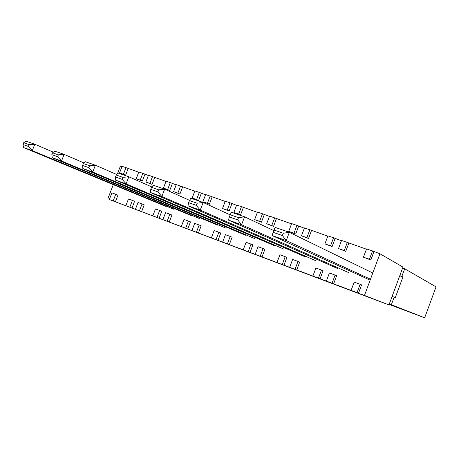 <?xml version="1.0" encoding="UTF-8"?>
<svg xmlns="http://www.w3.org/2000/svg" width="459" height="459" viewBox="0 0 459 459"><rect width="100%" height="100%" fill="white"/><g stroke="black" fill="none" stroke-linecap="round" stroke-linejoin="round"><path stroke-width="0.69" d="M399.806 275.601L402.962 276.909L395.291 297.644L394.155 297.157L391.349 304.742L389.312 303.978M402.6 268.05L404.66 268.756L401.86 276.324M389.14 304.432L424.667 317.783L436.05 286.869L404.66 268.756M399.737 275.784L402.962 276.909M424.667 317.783L391.349 304.742M392.112 296.405L394.155 297.157M273.409 232.415L274.27 230.125L283.255 233.252L282.383 235.559L273.409 232.415L272.026 235.524L286.25 240.562L289.354 232.306L372.794 273.013M283.255 233.252L289.354 232.306L275.096 227.371L274.27 230.125M370.488 279.233L286.25 240.562L282.383 235.559M370.143 280.156L272.026 235.524L275.096 227.371M229.391 216.964L230.223 214.766L238.525 217.658L237.687 219.878L229.391 216.964L228.433 220.091L241.589 224.749L244.584 216.82L273.874 230.619M238.525 217.658L244.584 216.82L231.399 212.253L230.223 214.766M348.501 272.531L241.589 224.749L237.687 219.878M188.62 202.66L189.429 200.543L197.123 203.228L196.314 205.362L188.62 202.66L188.029 205.793L200.233 210.113L203.136 202.476L230.177 214.887M197.123 203.228L203.136 202.476L190.904 198.248L189.429 200.543M315.431 260.557L200.233 210.113L196.314 205.362M150.764 189.378L151.545 187.335L158.699 189.831L157.913 191.885L150.764 189.378L150.489 192.499L161.843 196.521L164.649 189.165L189.55 200.353M158.699 189.831L164.649 189.165L153.272 185.224L151.545 187.335M284.098 249.208L161.843 196.521L157.913 191.885M115.507 177.008L116.265 175.04L122.937 177.363L122.174 179.349L115.507 177.008L115.513 180.117L126.099 183.864L128.824 176.767L151.86 186.951M122.937 177.363L128.824 176.767L118.215 173.095L116.265 175.04M254.378 238.445L126.099 183.864L122.174 179.349M82.603 165.464L83.337 163.559L89.568 165.733L88.834 167.65L82.603 165.464L82.85 168.551L92.741 172.056L95.386 165.2L116.781 174.529M89.568 165.733L95.386 165.2L85.466 161.769L83.337 163.559M226.144 228.221L92.741 172.056L88.834 167.65M51.815 154.66L52.527 152.818L58.368 154.855L57.65 156.708L51.815 154.66L52.274 157.73L61.54 161.011L64.105 154.379L84.043 162.968M58.368 154.855L64.105 154.379L54.816 151.16L52.527 152.818M199.292 218.495L61.54 161.011L57.65 156.708M22.95 144.533L23.644 142.749L29.118 144.66L28.424 146.45L22.95 144.533L23.593 147.574L32.291 150.655L34.786 144.235L53.41 152.181M29.118 144.66L34.786 144.235L26.065 141.217L23.644 142.749M173.72 209.235L32.291 150.655L28.424 146.45M228.433 220.091L338.054 268.75M188.029 205.793L305.539 256.971M150.489 192.499L274.717 245.812M115.513 180.117L245.473 235.22M82.85 168.551L217.675 225.157M52.274 157.73L191.231 215.575M23.593 147.574L166.038 206.452M364.463 295.453L388.957 304.925L402.95 267.104L379.943 253.758L364.463 295.453L351.089 290.409L354.182 282.096L360.137 284.287L357.033 292.647M333.63 283.857L326.366 281.115L329.407 272.973L335.122 275.079L336.665 275.721L333.63 283.857L351.089 290.409M320.084 278.768L312.895 276.048L315.901 267.999L321.489 270.058L323.084 270.718L320.084 278.768L326.366 281.115M296.732 269.984L289.675 267.316L292.63 259.427L298 261.406L299.687 262.1L296.732 269.984L312.895 276.048M283.995 265.199L277.007 262.554L279.938 254.751L285.194 256.69L286.921 257.401L283.995 265.199L289.675 267.316M262.026 256.937L255.158 254.338L258.038 246.69L263.093 248.554L264.906 249.289L262.026 256.937L277.007 262.554M250.029 252.427L243.224 249.857L246.081 242.289L251.033 244.108L252.88 244.859L250.029 252.427L255.158 254.338M229.316 244.636L222.632 242.111L225.438 234.687L230.211 236.442L232.122 237.217L229.316 244.636L243.224 249.857M218.002 240.384L211.375 237.877L214.158 230.527L218.834 232.248L220.779 233.04L218.002 240.384L222.632 242.111M198.443 233.029L191.925 230.567L194.668 223.349L199.172 225.013L201.18 225.817L198.443 233.029L211.375 237.877M187.748 229.007L181.288 226.568L184.007 219.425L188.425 221.054L190.462 221.869L187.748 229.007L191.925 230.567M169.251 222.053L162.893 219.649L165.573 212.637L169.836 214.204L171.918 215.042L169.251 222.053L181.288 226.568M159.124 218.243L152.83 215.868L155.481 208.92L159.663 210.457L161.775 211.301L159.124 218.243L162.893 219.649M141.602 211.656L135.405 209.315L138.021 202.488L142.06 203.98L144.212 204.834L141.602 211.656L152.83 215.868M132.003 208.047L125.864 205.724L128.451 198.965L132.416 200.428L134.596 201.294L132.003 208.047L135.405 209.315M115.387 201.799L109.334 199.51L111.887 192.866L115.72 194.277L117.934 195.155L115.387 201.799L125.864 205.724M388.957 304.925L109.334 199.51M117.406 173.904L120.436 166.02L122.002 166.554M122.088 166.324L125.955 167.633L123.402 174.288L119.541 172.957L122.088 166.324M138.716 172.205L125.955 167.633M138.807 171.97L142.806 173.324L140.207 180.094L136.22 178.712L138.807 171.97M148.366 175.464L142.806 173.324M148.458 175.235L152.531 176.612L149.915 183.445L145.847 182.039L148.458 175.235M165.986 181.425L152.531 176.612M166.078 181.185L170.295 182.607L167.638 189.567L163.433 188.11L166.078 181.185M176.164 184.868L170.295 182.607M176.256 184.627L180.559 186.079L177.88 193.101L173.588 191.621L176.256 184.627M194.765 191.156L180.559 186.079M194.857 190.91L199.315 192.413L196.595 199.567L192.149 198.03L194.857 190.91M205.523 194.788L199.315 192.413M205.615 194.541L210.159 196.079L207.416 203.303L202.884 201.736L205.615 194.541M225.185 201.438L210.159 196.079M225.283 201.185L229.993 202.78L227.205 210.142L222.506 208.512L225.283 201.185M236.563 205.288L229.993 202.78M236.66 205.03L241.474 206.653L238.663 214.095L233.861 212.437L236.66 205.03M257.39 212.328L241.474 206.653M257.488 212.064L262.479 213.751L259.622 221.336L254.642 219.614L257.488 212.064M269.45 216.401L262.479 213.751M269.548 216.143L274.648 217.864L271.762 225.53L266.673 223.768L269.548 216.143M291.54 223.872L274.648 217.864M291.637 223.602L296.939 225.392L294.007 233.212L288.717 231.382L291.637 223.602M304.34 228.198L296.939 225.392M304.443 227.928L309.859 229.758L306.899 237.664L301.494 235.794L304.443 227.928M327.812 236.138L309.859 229.758M327.915 235.857L333.555 237.762L330.543 245.829L324.915 243.884L327.915 235.857M341.433 240.74L333.555 237.762M341.536 240.459L347.302 242.409L344.261 250.568L338.507 248.577L341.536 240.459M366.42 249.185L347.302 242.409M366.529 248.904L372.53 250.93L369.438 259.26L363.442 257.189L366.529 248.904M379.943 253.758L372.53 250.93M128.124 168.625L125.577 175.252L119.541 172.957M107.779 198.942L113.275 184.644M360.137 284.287L361.577 284.896L358.49 293.209M373.901 251.716L370.826 260.001L363.442 257.189M348.777 243.224L345.753 251.337L338.507 248.577M335.081 238.594L332.086 246.615L324.915 243.884M311.483 230.613L308.54 238.479L301.494 235.794M298.608 226.264L295.688 234.038L288.717 231.382M276.398 218.754L273.53 226.379L266.673 223.768M264.269 214.651L261.429 222.196L254.642 219.614M243.333 207.571L240.533 214.978L233.861 212.437M231.887 203.704L229.116 211.031L222.506 208.512M212.115 197.02L209.384 204.209L202.884 201.736M201.3 193.365L198.592 200.48L192.149 198.03M182.596 187.037L179.928 194.031L173.588 191.621M172.354 183.577L169.715 190.502L163.433 188.11M154.637 177.587L152.032 184.392L145.847 182.039M144.935 174.305L142.353 181.047L136.22 178.712M335.122 275.079L332.069 283.26M321.489 270.058L318.471 278.143M298 261.406L295.034 269.33M285.194 256.69L282.251 264.527M263.093 248.554L260.201 256.237M251.033 244.108L248.164 251.71M230.211 236.442L227.389 243.901M218.834 232.248L216.034 239.632M199.172 225.013L196.423 232.254M188.425 221.054L185.694 228.221M169.836 214.204L167.151 221.249M159.663 210.457L157.001 217.434M142.06 203.98L139.433 210.83M132.416 200.428L129.817 207.216M115.72 194.277L113.161 200.95M370.826 260.001L369.438 259.26M345.753 251.337L344.261 250.568M332.086 246.615L330.543 245.829M308.54 238.479L306.899 237.664M295.688 234.038L294.007 233.212M273.53 226.379L271.762 225.53M261.429 222.196L259.622 221.336M240.533 214.978L238.663 214.095M229.116 211.031L227.205 210.142M209.384 204.209L207.416 203.303M198.592 200.48L196.595 199.567M179.928 194.031L177.88 193.101M169.715 190.502L167.638 189.567M152.032 184.392L149.915 183.445M142.353 181.047L140.207 180.094M125.577 175.252L123.402 174.288"/></g></svg>
